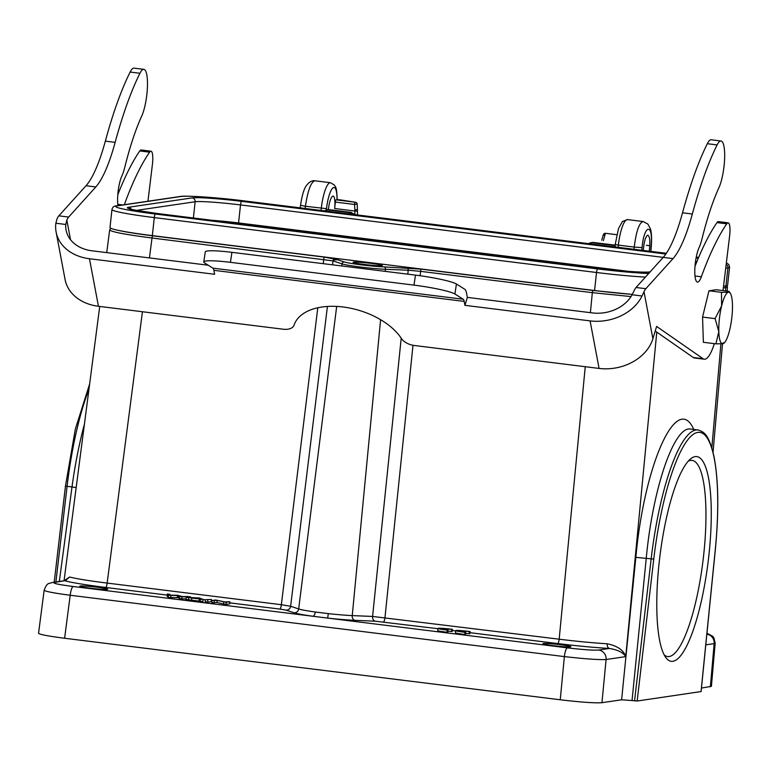 <?xml version="1.0" encoding="UTF-8"?>
<svg xmlns="http://www.w3.org/2000/svg" width="771" height="771" viewBox="0 0 771 771"><rect width="100%" height="100%" fill="white"/><g stroke="black" fill="none" stroke-linecap="round" stroke-linejoin="round"><path stroke-width="1.16" d="M728.431 292.228A25.954 6.11 -82.9 0 1 730.407 293.472A25.954 6.11 -82.9 0 1 732.45 304.314A25.954 6.11 97.1 0 1 729.655 330.055A25.954 6.11 -82.9 0 1 724.268 342.912A25.954 6.11 -82.9 0 1 722.841 343.731A25.954 6.11 -82.9 0 1 718.823 331.655L715.074 318.625L721.617 305.904A25.954 6.11 -82.9 0 1 728.431 292.228L728.701 291.284L716.192 289.732L708.963 290.792L721.483 292.354L728.431 292.228L728.701 291.284M721.483 292.354L721.617 305.904A25.954 6.11 97.1 0 0 718.823 331.655L715.893 343.847L703.374 342.295L702.554 317.074L708.963 290.792M723.111 342.787L722.841 343.731L715.893 343.847M715.074 318.625L702.554 317.074M664.197 654.897A98.833 23.255 97.1 0 0 667.667 656.564A98.833 23.255 97.1 0 0 703.672 554.975A98.833 23.255 97.1 0 0 692.021 460.393A98.833 23.255 97.1 0 0 688.243 461.164M337.476 259.702L335.886 259.287L333.323 259.981L337.476 259.702L344.319 261.967A23.824 1.503 6.2 0 0 384.122 266.901L421.351 269.166L593.072 290.484L632.297 294.397A56.235 3.547 -173.8 0 1 594.566 290.522L152.34 235.627A56.235 3.547 -173.8 0 1 109.993 227.561L111.949 209.539A56.235 3.547 6.2 0 0 154.296 217.605L596.523 272.5A56.235 3.547 6.2 0 0 645.423 277.097M353.532 262.159A14.707 0.925 -173.8 0 1 369.55 263.19A14.707 0.925 -173.8 0 1 382.339 265.503A14.707 0.925 -173.8 0 1 367.622 264.839A14.707 0.925 -173.8 0 1 353.099 262.333A14.707 0.925 -173.8 0 1 353.532 262.159M333.332 259.991A2.159 2.072 -71.7 0 0 333.014 260.897L152.022 238.008A2.159 0.511 -82.9 0 1 152.764 235.82C136.708 233.806 124.902 231.917 117.365 230.153M407.801 274.168L408.206 270.236L420.609 271.353L592.321 292.672L631.025 296.565M723.294 288.113L727.467 287.082M727.12 291.091L727.448 286.937M324.36 210.849L327.906 209.51A2.159 0.511 -82.9 0 1 327.935 209.51A2.159 0.511 -82.9 0 1 327.974 209.519M336.773 199.487L337.043 199.718A20.933 4.925 97.1 0 0 332.802 188.028A20.933 4.925 97.1 0 0 326.509 208.671L326.393 209.731L349.446 212.594A4.327 1.022 97.1 0 0 348.608 213.866M300.208 207.852L300.536 205.308L305.422 206.262C307.793 190.533 310.944 182.043 314.867 180.78L330.46 182.717A25.25 5.946 97.1 0 0 321.305 208.237L321.054 210.444M106.726 252.618L109.675 229.931C111.284 231.878 125.394 234.567 152.022 238.008L149.429 257.919M64.147 580.794L54.423 582.481A8.654 8.394 -98.4 0 0 52.235 582.51L64.099 580.765L69.563 577.026C77.245 578.905 89.773 580.92 107.15 583.078L142.433 311.735M97.165 587.203A14.061 0.887 -173.8 0 1 107.747 589.217A14.061 0.887 -173.8 0 1 93.677 588.581A14.061 0.887 -173.8 0 1 79.798 586.182A14.061 0.887 -173.8 0 1 97.165 587.203M190.485 597.458L190.543 596.879L188.143 596.581A1503.903 94.823 -173.8 0 1 182.968 596.571A62.856 3.961 6.2 0 0 181.272 596.581A34.791 2.197 6.2 0 0 181.33 596.465A34.791 2.197 6.2 0 0 181.156 596.214L177.532 595.26L171.625 595.202A150.306 9.474 6.2 0 0 170.14 595.193A47.436 2.988 6.2 0 0 170.16 595.135A47.436 2.988 6.2 0 0 170.131 595L169.765 594.296L167.317 593.998L167.085 596.137L168.223 597.274L170.67 597.573A2170.914 136.881 6.2 0 1 177.272 597.641A29.491 1.86 -173.8 0 0 178.226 597.641A4452.91 280.769 -173.8 0 0 179.402 598.662L186.023 598.98M186.206 597.332L185.965 599.472L200.152 601.235L202.879 601.573L203.11 599.424L199.371 597.978L186.206 597.332L203.11 599.424M205.423 599.713L205.192 601.862L207.592 602.161L211.235 601.621L211.466 599.472L205.423 599.713L211.466 599.472M212.006 600.532L211.774 602.681L216.94 602.537L226.009 604.445L229.662 603.905L229.893 601.765L224.737 601.9L215.658 599.992L212.006 600.532L217.171 600.397L226.24 602.296L229.893 601.765M328.282 613.62L315.252 612.01A4.327 1.879 97.9 0 1 312.891 616.26L327.685 618.101L328.282 613.62A32.074 2.024 -173.8 0 0 352.241 615.595L380.604 319.695M560.247 644.691A14.061 0.887 -173.8 0 1 570.839 646.705A14.061 0.887 -173.8 0 1 556.768 646.069A14.061 0.887 -173.8 0 1 542.89 643.669A14.061 0.887 -173.8 0 1 560.247 644.691M447.932 631.189L452.22 631.488L452.452 629.348A10.813 0.684 6.2 0 0 437.986 628.423A10.813 0.684 6.2 0 0 447.276 630.109L441.214 628.77L452.452 629.348M437.986 628.423L437.755 630.562A10.813 0.684 6.2 0 0 447.035 632.249L447.826 632.133L448.057 629.994M459.699 630.842L470.146 631.545A10.813 0.684 6.2 0 0 455.671 630.62L455.439 632.76A10.813 0.684 6.2 0 0 464.73 634.446L465.511 634.331M465.617 633.386L469.915 633.685L470.146 631.545M470.021 632.683L557.684 643.563C576.612 645.886 593.863 647.515 609.418 648.459C617.822 649.828 623.267 652.555 625.744 656.622C623.623 650.194 617.455 645.905 607.211 643.775C592.774 642.898 576.766 641.376 559.177 639.198L585.247 366.707M690.633 429.061L690.749 429.071C674.297 425.496 652.825 487.812 646.252 558.233L632.047 700.531L621.619 699.798L601.958 702.689L606.083 659.513A8.654 8.394 -98.4 0 0 598.662 650.04C593.352 650.416 582.924 649.683 567.379 647.852A8.654 2.034 97.1 0 0 564.372 656.593C585.122 658.954 599.019 659.918 606.083 659.513L625.744 656.622L656.776 332.128M711.402 686.335L701.456 688.06M649.23 251.182C650.387 242.027 649.953 236.697 647.929 235.184L647.727 235.184C645.529 236.572 644.045 241.641 643.284 250.382L643.284 250.44M643.168 221.537L643.081 221.528C639.159 222.78 636.22 231.3 634.234 247.086L642.06 247.626L641.809 250.257M615.085 245.573L615.412 246.98M591.993 242.557L615.017 245.149L593.439 242.47M701.041 691.568L637.164 701.022L632.047 700.531M601.958 702.699C594.884 703.191 580.977 702.217 560.247 699.779L64.61 638.253C48.226 636.142 39.543 634.485 38.55 633.28M354.882 214.637L354.891 209.789L357.349 209.789M354.891 209.789L354.544 204.46L357.185 203.978L357.474 211.109L354.805 211.023L334.643 208.517L335.346 202.079A2.159 0.511 -82.9 0 1 336.098 199.853L337.043 199.718M328.379 209.558A12.972 3.055 -82.9 0 1 333.111 196.104A12.972 3.055 -82.9 0 1 334.643 208.517M353.947 214.116L351.075 212.382L327.935 209.51L350.988 212.372L354.246 214.56M335.346 202.079L354.544 204.46A2.159 0.511 -82.9 0 1 355.296 202.243L341.948 200.132M55.907 581.97L67.087 486.337L72.002 486.944C75.057 464.595 79.201 443.633 84.434 424.079M44.149 590.249C45.142 591.405 53.825 593.072 70.2 595.251A8.654 2.034 -82.9 0 1 73.197 586.509C58.403 584.572 52.149 583.223 54.423 582.481M659.157 562.657A103.16 24.277 -82.9 0 1 690.517 458.938A103.16 24.277 -82.9 0 1 708.886 555.342A103.16 24.277 -82.9 0 1 665.855 657.605A103.16 24.277 -82.9 0 1 659.157 562.657M710.38 686.749L714.148 643.621L715.17 643.187M605.505 233.305L605.592 233.314A2.159 0.511 97.1 0 0 604.84 235.531L603.356 240.629M598.662 650.04L609.418 648.459A4.327 2.689 93.3 0 1 607.211 643.775M447.035 632.249L447.276 630.109M451.43 631.603L451.671 629.464M455.671 630.62A10.813 0.684 6.2 0 0 464.961 632.307L458.899 630.957M458.938 630.957L465.009 631.719L459.738 630.842M465.52 634.331L465.79 631.603M464.73 634.446L464.961 632.307M469.125 633.801L469.356 631.661M181.705 598.942L181.937 596.802L190.543 596.879M179.402 598.662L179.633 596.513L181.937 596.802M178.226 597.641L178.458 595.501A4452.91 280.769 6.2 0 0 179.633 596.513M170.67 597.573L170.902 595.434A2170.914 136.881 -173.8 0 1 177.513 595.491A29.491 1.86 6.2 0 0 178.458 595.501M168.223 597.274L168.454 595.125L170.902 595.434M167.317 593.998L168.454 595.125M197.588 598.335L197.646 597.862A35.379 2.226 6.2 0 0 198.166 598.132L195.921 597.843A16.557 1.041 6.2 0 0 197.636 597.862M200.152 601.235L200.393 599.086M199.149 600.811L199.39 598.662M191.603 599.877L191.834 597.727M188.51 599.79L188.741 597.641M207.592 602.161L207.823 600.011M226.009 604.445L226.24 602.296M223.561 604.136L223.792 601.997M216.94 602.537L217.171 600.397M214.068 602.961L214.299 600.821M726.166 264.443A3.46 3.354 81.6 0 1 727.901 267.884A56.235 3.547 6.2 0 0 729.568 267.229L727.612 285.251A56.235 3.547 -173.8 0 1 725.945 285.906L723.516 286.263M628.558 271.363L238.557 222.944A37.634 2.371 6.2 0 0 211.774 220.265M117.963 205.645A19.034 4.481 -82.9 0 1 121.876 175.981A25.954 6.11 97.1 0 0 124.825 167.124A151.386 35.62 -82.9 0 1 141.7 116.142A25.915 6.101 97.1 0 0 147.396 87.692A25.915 6.101 97.1 0 0 143.84 69.351A25.915 6.101 97.1 0 0 139.936 73.264A227.522 53.536 97.1 0 0 115.139 142.356A108.133 25.443 -82.9 0 1 95.826 186.939L68.658 217.065L58.856 215.841A21.627 5.089 -82.9 0 0 57.025 218.887L55.859 223.233L65.786 224.467A34.608 27.11 169.3 0 0 66.094 230.115A34.608 27.11 169.3 0 0 91.874 250.777L208.237 265.224M456.422 284.017L454.919 294.011A34.608 3.682 -171.4 0 0 413.979 285.116L230.413 262.333A34.608 3.682 -171.4 0 0 203.766 261.938L205.269 251.944A34.608 3.682 8.6 0 1 231.917 252.339L415.482 275.122A34.608 3.682 8.6 0 1 456.422 284.017L464.73 289.241A20.981 4.934 97.1 0 1 466.609 293.443L467.351 297.394L592.513 312.93A34.608 27.11 169.3 0 0 632.095 294.763L642.021 295.997L644.016 291.756L652.892 338.739L656.622 326.422L703.104 358.737A43.253 10.177 97.1 0 0 704.308 359.209A43.253 10.177 97.1 0 0 714.332 343.654M652.892 338.739A44.766 35.071 169.3 0 1 599.077 368.422L414.364 345.495A12.972 7.459 -163.1 0 1 401.392 338.488A58.394 33.587 -163.1 0 0 343.028 306.983A58.394 33.587 -163.1 0 0 294.05 325.169A12.972 7.459 -163.1 0 1 283.159 329.207L98.447 306.28A44.766 35.071 169.3 0 1 65.082 279.545L56.11 232.004A44.766 35.071 -10.7 0 0 89.465 258.738L214.617 274.274L213.875 270.322A10.813 2.544 97.1 0 0 212.912 268.154L204.604 262.94A34.608 3.682 -171.4 0 1 203.766 261.938M147.955 201.231L152.427 164.281A12.972 3.055 97.1 0 0 150.971 151.193A12.972 3.055 97.1 0 0 149.584 152.176A259.528 61.073 97.1 0 0 124.314 204.71M117.79 194.793A259.528 61.073 -82.9 0 1 139.782 150.952A12.972 3.055 -82.9 0 1 141.17 149.979L150.971 151.193M58.856 215.841L86.024 185.724A108.133 25.443 97.1 0 0 105.338 141.141A227.522 53.536 -82.9 0 1 130.135 72.05A25.915 6.101 -82.9 0 1 134.029 68.137L143.84 69.351M65.786 224.467L66.826 220.101L70.537 239.723M68.658 217.065A21.627 5.089 97.1 0 0 66.826 220.101M55.859 223.233A44.766 35.071 -10.7 0 0 56.11 232.004M454.919 294.011L463.226 299.235A10.813 2.544 -82.9 0 1 464.19 301.403L464.942 305.345L467.351 297.394M464.942 305.345L590.094 320.89A44.766 35.071 -10.7 0 0 642.021 295.997M722.996 290.58L729.617 235.936A12.972 3.055 97.1 0 0 728.161 222.848A12.972 3.055 97.1 0 0 726.774 223.821A259.528 61.073 97.1 0 0 701.35 276.77A19.034 4.481 -82.9 0 1 697.456 282.09A19.034 4.481 -82.9 0 1 694.854 268.549A19.034 4.481 -82.9 0 1 699.066 247.636A25.954 6.11 97.1 0 0 702.015 238.779A151.386 35.62 -82.9 0 1 718.89 187.796A25.915 6.101 97.1 0 0 724.586 159.346A25.915 6.101 97.1 0 0 721.03 141.006A25.915 6.101 97.1 0 0 717.126 144.919A227.522 53.536 97.1 0 0 692.329 214.01A108.133 25.443 -82.9 0 1 673.016 258.593L645.847 288.711A21.627 5.089 97.1 0 0 644.016 291.756M632.095 294.763L634.215 290.532A21.627 5.089 -82.9 0 1 636.046 287.496L663.214 257.369A108.133 25.443 97.1 0 0 682.528 212.796A227.522 53.536 -82.9 0 1 707.325 143.705A25.915 6.101 -82.9 0 1 711.219 139.782L721.03 141.006M704.308 359.209L694.498 357.995A43.253 10.177 -82.9 0 1 693.302 357.522L655.225 331.048M694.979 266.448A259.528 61.073 -82.9 0 1 716.972 222.607A12.972 3.055 -82.9 0 1 718.36 221.624L728.161 222.848M241.892 224.004A2.159 0.511 -82.9 0 1 242.094 223.388M335.886 259.287L324.485 257.138L152.764 235.82M324.485 257.138A2.159 0.511 97.1 0 0 323.733 259.326L323.203 263.672M327.424 306.453L290.619 606.285L281.348 604.705L317.787 307.774M344.319 261.967A2.159 2.072 108.3 0 0 342.025 263.884L333.014 260.897L332.532 264.829M69.563 577.026L65.178 580.9C73.447 582.915 86.94 585.102 105.646 587.454A4.327 1.022 97.1 0 0 107.15 583.078L281.348 604.705A4.327 1.022 -82.9 0 1 279.844 609.08L286.022 610.121A4.327 4.144 108.3 0 0 290.619 606.285L298.666 608.945A4.327 4.144 -71.7 0 1 294.079 612.791L286.022 610.121M406.886 267.865A2.159 1.561 -87.6 0 1 408.206 270.236L385.442 269.272A25.992 1.638 6.2 0 1 342.025 263.884L341.755 265.976M336.676 306.415L298.666 608.945A32.074 2.024 -173.8 0 0 315.252 612.01M385.24 271.373L385.442 269.272A2.159 1.561 -87.6 0 0 384.122 266.901M420.156 275.739L420.609 271.353A2.159 0.511 -82.9 0 1 421.351 269.166M593.072 290.484A2.159 0.511 97.1 0 0 592.321 292.672L590.413 312.669M725.212 286.022A2.159 2.101 81.6 0 1 725.8 287.747L725.53 290.889M634.022 249.293L634.234 247.086L618.352 245.111A25.25 5.946 -82.9 0 1 627.498 219.59L643.081 221.528L647.862 224.043L650.387 228.736C651.562 232.591 651.871 238.412 651.302 246.2L650.849 251.385M618.101 247.318L618.352 245.111L615.21 244.513M305.133 208.469L305.422 206.262L326.509 208.671M105.646 587.454L167.191 595.096M203.101 599.549L205.414 599.838M211.35 600.57L211.996 600.657M229.777 602.864L279.844 609.08M73.197 586.509L312.891 616.26A36.391 2.294 -173.8 0 1 294.079 612.791M64.61 638.253L70.2 595.251L564.372 656.593L560.247 699.779M567.379 647.852L327.685 618.101A36.391 2.294 -173.8 0 0 354.872 620.337A4.327 3.123 92.4 0 1 352.241 615.595L372.586 616.453L401.209 338.218M557.684 643.563A4.327 1.022 -82.9 0 0 559.177 639.198L372.586 616.453A4.327 3.123 -87.6 0 0 375.217 621.195L437.957 628.702M452.326 630.485L455.642 630.9M375.217 621.195L354.872 620.337M621.619 699.798L635.844 557.356L651.167 558.84L634.552 700.839M693.765 429.447C677.054 391.533 644.431 463.573 635.844 557.356M705.793 644.845L714.148 643.621A8.654 8.394 81.6 0 0 706.862 634.167L706.94 633.434M711.826 447.884L720.904 343.876M650.666 251.356L651.1 246.296A6.486 0.492 5 0 0 651.302 246.19M642.06 247.626C644.093 224.082 653.384 222.713 651.1 246.296M649.818 245.756A6.486 0.492 5 0 0 646.406 245.294M614.969 245.564L592.003 242.711A4.327 4.192 -98.4 0 0 590.904 242.72A4.327 4.327 0 0 0 588.774 243.675M591.164 243.973A4.327 1.022 -82.9 0 1 592.003 242.711L593.535 242.48M350.978 212.372L349.446 212.594A4.327 4.192 -98.4 0 1 352.337 214.328M337.043 199.525L341.967 200.132L337.043 199.516M355.296 202.243L336.098 199.853M342.016 200.142L355.547 202.281M357.185 203.978L357.185 203.987A2.159 2.159 0 0 0 355.749 202.339M65.516 486.077L67.087 486.337A129.759 30.532 -82.9 0 1 88.954 389.316M59.319 581.459L72.002 486.944L76.175 487.58M690.758 429.071L697.919 429.958A129.759 30.532 97.1 0 0 651.167 558.84L653.76 559.1L637.164 701.022M701.041 691.626L715.247 549.954M715.237 550.06A127.601 30.03 97.1 0 0 697.774 432.396A127.601 30.03 97.1 0 0 653.76 559.1M601.746 240.224L603.375 234.606L604.84 235.531M616.752 234.702L605.592 233.314M383.486 621.937A4.327 1.022 97.1 0 0 384.98 617.571L412.996 345.283M177.272 597.641L177.513 595.491M244.532 200.952A3.46 0.81 -82.9 0 1 244.59 200.952L666.346 253.302L244.532 200.952A52.775 3.325 6.2 0 0 180.915 196.499L117.327 205.857A52.775 3.325 6.2 0 0 155.501 214.049L597.727 268.944A52.775 3.325 6.2 0 0 648.671 273.503M726.253 263.692A52.775 3.325 6.2 0 0 726.321 263.094M698.642 257.427A52.775 3.325 6.2 0 0 696.252 257.09L698.651 257.418M650.02 271.999A41.094 2.592 -173.8 0 1 600.542 268.53L158.315 213.634A41.094 2.592 -173.8 0 1 128.593 207.254L192.181 197.896A41.094 2.592 -173.8 0 1 241.718 201.366L665.855 254.016M696.088 257.909A41.094 2.592 -173.8 0 1 698.295 258.246M180.915 196.499A3.46 3.354 -98.4 0 0 180.038 196.509C183.97 195.352 216.381 197.318 244.59 200.952A3.46 0.81 -82.9 0 1 244.638 200.961M117.327 205.857A3.46 3.354 -98.4 0 0 116.45 205.867C114.06 205.867 112.556 207.091 111.949 209.539M155.501 214.049A3.46 0.81 97.1 0 0 154.296 217.605L152.34 235.627M597.727 268.944A3.46 0.81 97.1 0 0 596.523 272.5L594.566 290.522M725.704 268.212L727.901 267.884L725.945 285.906M650.03 271.99A3.46 3.354 -98.4 0 0 649.211 271.999C641.501 272.548 625.3 271.392 600.599 268.53A3.46 0.81 -82.9 0 1 600.648 268.539M600.542 268.53A3.46 0.81 -82.9 0 1 600.599 268.53L158.373 213.634A3.46 0.81 -82.9 0 1 158.421 213.644M158.315 213.634A3.46 0.81 -82.9 0 1 158.373 213.634C137.402 210.618 127.639 208.931 129.075 208.565L129.374 208.777M128.593 207.254A3.46 3.354 81.6 0 1 131.253 209.249M136.525 210.367L195.15 201.751A37.634 2.371 -173.8 0 1 240.513 204.922L673.016 258.593M192.181 197.896A3.46 3.354 81.6 0 1 195.15 201.751L193.386 217.981M241.718 201.366A3.46 0.81 97.1 0 0 240.513 204.922L238.557 222.944M695.5 261.571A37.634 2.371 -173.8 0 1 696.839 261.783M117.79 204.325L122.743 204.941M149.584 152.176L139.782 150.952M86.024 185.724L95.826 186.939M415.482 275.122L413.979 285.116M230.413 262.333L231.917 252.339M213.875 270.322L464.19 301.403M463.226 299.235L212.912 268.154M599.077 368.422L590.094 320.89M89.465 258.738L98.447 306.28M645.847 288.711L636.046 287.496M703.104 358.737L693.302 357.522M716.972 222.607L726.774 223.821M694.979 275.979L701.35 276.77M707.325 143.705L717.126 144.919M692.329 214.01L682.528 212.796M139.936 73.264L130.135 72.05M115.139 142.356L105.338 141.141M724.268 342.912L723.699 343.461M730.407 293.472L729.327 291.727M727.438 287.082L727.111 285.646M337.187 199.602C336.696 185.936 335.558 187.565 334.383 185.04L330.46 182.717M300.536 205.308C301.933 196.046 303.745 189.647 305.981 186.119C308.959 182.081 311.918 180.298 314.867 180.78M64.051 580.765L99.729 306.434M713.04 452.336L722.523 343.77M627.498 219.59L622.399 221.518L618.506 228.582L614.95 245.727M590.904 242.72L592.456 242.489M357.474 214.964L357.474 211.109M353.85 213.924L354.294 214.569M110.735 228.245L109.713 229.922M89.658 383.91L75.356 429.013L65.458 486.077L54.211 582.211M38.569 633.164L44.159 590.162M52.235 582.51C48.891 584.004 47.262 581.874 44.169 590.249M701.099 691.597L715.305 550.012C718.986 511.655 718.562 480.574 714.033 456.769C709.272 436.164 705.051 431.876 697.919 429.958M711.421 686.209L715.18 643.081M715.151 643.178L713.956 637.945L712.674 636.258L706.949 633.251M605.447 233.295A2.159 2.159 0 0 0 603.375 234.596M593.468 242.47L592.629 242.47M729.568 267.229L728.797 264.53L726.359 262.834M180.038 196.509L116.45 205.867M650.146 271.864L649.211 271.999"/></g></svg>
